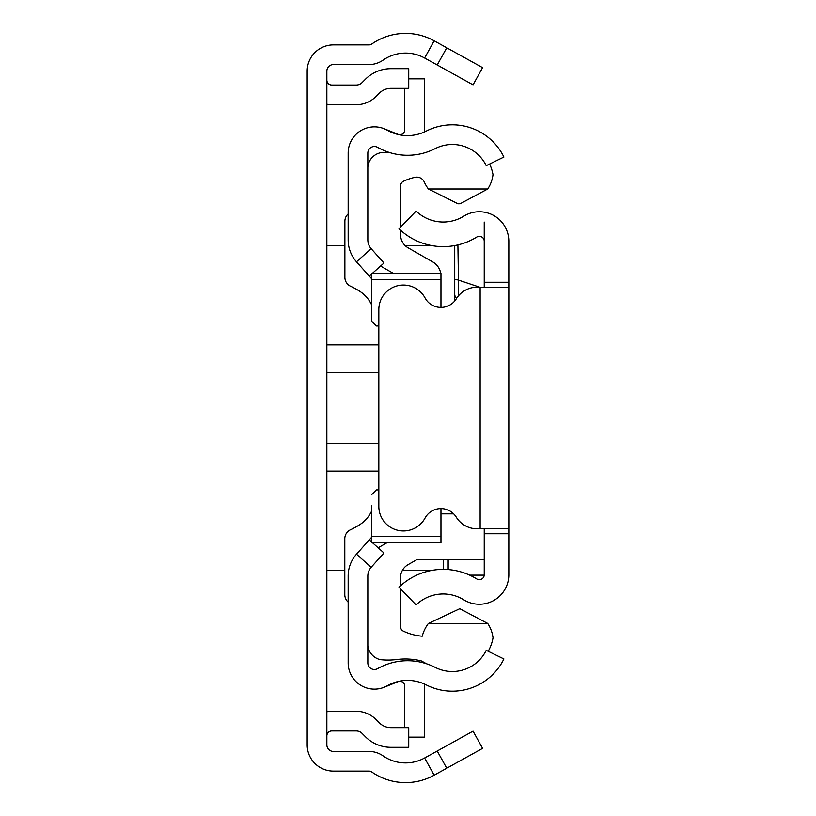 <?xml version="1.0" encoding="UTF-8"?>
<svg xmlns="http://www.w3.org/2000/svg" width="816" height="816" viewBox="0 0 816 816"><rect width="100%" height="100%" fill="white"/><g stroke="black" fill="none" stroke-linecap="round" stroke-linejoin="round"><path stroke-width="1.22" d="M326.849 711.787A24.592 24.592 0 0 1 331.765 711.287L356.245 711.287A27.866 27.866 0 0 1 375.952 719.447L379.348 722.843A16.391 16.391 0 0 0 390.935 727.648L408.734 727.648L408.734 747.323L390.935 747.323A36.067 36.067 0 0 1 365.435 736.756L362.039 733.36A8.201 8.201 0 0 0 356.245 730.963L331.765 730.963A4.916 4.916 0 0 0 326.849 735.879M326.849 104.213A24.592 24.592 0 0 0 331.765 104.713L356.245 104.713A27.866 27.866 0 0 0 375.952 96.553L379.348 93.157A16.391 16.391 0 0 1 390.935 88.352L408.734 88.352L408.734 68.677L390.935 68.677A36.067 36.067 0 0 0 365.435 79.244L362.039 82.64A8.201 8.201 0 0 1 356.245 85.037L331.765 85.037A4.916 4.916 0 0 1 326.849 80.121M446.75 47.777L482.593 67.646L473.056 84.854L437.213 64.984L446.75 47.777L434.153 40.8A59.017 59.017 0 0 0 371.78 44.013A4.916 4.916 0 0 1 368.975 44.89L333.407 44.89A26.234 26.234 0 0 0 307.173 71.125L307.173 744.875A26.234 26.234 0 0 0 333.407 771.11L368.975 771.11A4.916 4.916 0 0 1 371.78 771.987A59.017 59.017 0 0 0 434.153 775.2L446.75 768.223L437.213 751.016L473.056 731.146L482.593 748.354L446.75 768.223M437.213 64.984L424.616 58.007A39.341 39.341 0 0 0 383.041 60.149A24.592 24.592 0 0 1 368.975 64.566L333.407 64.566A6.559 6.559 0 0 0 326.849 71.125L326.849 744.875A6.559 6.559 0 0 0 333.407 751.434L368.975 751.434A24.592 24.592 0 0 1 383.041 755.851A39.341 39.341 0 0 0 424.616 757.993L437.213 751.016M348.167 576.035L348.167 662.929A26.234 26.234 0 0 0 387.335 685.736A40.984 40.984 0 0 1 426.217 684.889A57.375 57.375 0 0 0 503.9 658.951L486.224 650.332A37.709 37.709 0 0 1 435.173 667.376A60.659 60.659 0 0 0 377.624 668.63A6.559 6.559 0 0 1 367.832 662.929L367.832 576.035A13.117 13.117 0 0 1 371.168 567.304L356.49 554.197A32.783 32.783 0 0 0 348.167 576.035M372.463 542.722L383.959 552.983L371.168 567.304M371.474 537.428L369.281 539.876L371.474 541.834M369.281 539.876L356.49 554.197M372.596 273.156L383.959 263.017L371.168 248.696A13.117 13.117 0 0 1 367.832 239.965L367.832 153.071A6.559 6.559 0 0 1 377.624 147.37A60.659 60.659 0 0 0 435.173 148.624A37.709 37.709 0 0 1 486.224 165.668L503.9 157.049A57.375 57.375 0 0 0 426.217 131.111A40.984 40.984 0 0 1 387.335 130.264A26.234 26.234 0 0 0 348.167 153.071L348.167 239.965A32.783 32.783 0 0 0 356.49 261.803L371.474 278.572M369.281 276.124L371.474 274.166M384.214 128.755L398.004 134.324A4.916 4.916 0 0 0 404.767 129.764L404.767 88.352M424.33 132.019A24.592 24.592 0 0 0 424.442 129.764L424.442 78.856L408.734 78.856M384.214 687.245L398.004 681.676A4.916 4.916 0 0 1 404.767 686.236L404.767 727.648M408.734 737.144L424.442 737.144L424.442 686.236A24.592 24.592 0 0 0 424.33 683.981M489.631 164.006A42.626 42.626 0 0 1 492.997 174.644A33.048 33.048 0 0 1 487.713 188.996L460.183 203.745L457.98 203.796L428.39 188.996A36.975 36.975 0 0 1 424.249 181.958A8.17 8.17 0 0 0 415.048 177.317A54.06 54.06 0 0 0 403.441 181.274A4.916 4.916 0 0 0 400.625 185.722L400.625 227.103M426.36 663.714A91.208 91.208 0 0 0 421.158 660.848A67.708 67.708 0 0 0 396.719 659.532A70.992 70.992 0 0 1 380.276 659.634A16.3 16.3 0 0 1 367.832 645.854M371.474 536.53L440.966 536.53L440.966 542.722L371.474 542.722L371.474 505.849M348.167 213.935A9.833 9.833 0 0 0 344.882 221.269L344.882 277.318A9.833 9.833 0 0 0 350.584 286.243A75.409 75.409 0 0 1 359.754 291.302A32.783 32.783 0 0 1 371.474 304.552M371.474 511.418A32.783 32.783 0 0 1 359.734 524.678A75.409 75.409 0 0 1 350.513 529.757A9.833 9.833 0 0 0 344.801 538.682L344.801 594.691A9.833 9.833 0 0 0 348.167 602.096M440.966 536.53L440.966 508.592M376.39 489.906L378.828 489.906L376.39 489.906L371.474 494.833M376.39 325.972L378.828 325.972L376.39 325.972L371.474 321.055L371.474 310.029M371.474 321.055L371.474 273.156L440.966 273.156L440.966 279.358L371.474 279.358M440.966 307.408L440.966 279.358M484.235 559.766L416.609 559.766L407.959 564.723A14.759 14.759 180 0 0 400.544 577.524L400.544 585.817M378.145 547.791L386.988 542.722M400.544 588.815L400.544 626.688A4.916 4.916 180 0 0 403.349 631.125A54.06 54.06 0 0 0 422.229 636.194A36.975 36.975 0 0 1 428.39 623.455L487.723 623.455A33.099 33.099 0 0 1 493.027 637.837A42.626 42.626 0 0 1 488.203 651.29M453.676 513.866L440.966 513.866M428.39 623.455L459.796 608.695L487.723 623.455M440.691 273.156A16.391 16.391 0 0 0 432.715 261.905L408.041 247.778A14.759 14.759 0 0 1 400.625 234.967L400.625 230.255M392.986 273.156L380.562 266.047M487.713 188.996L428.39 188.996M367.832 167.086A16.126 16.126 0 0 1 380.276 152.816A70.992 70.992 0 0 1 389.079 152.388M484.235 287.181L484.235 282.254L508.827 282.254L508.827 533.746L484.235 533.746L484.235 528.819M484.235 533.746L484.235 574.739A4.916 4.916 0 0 1 476.728 578.921A63.628 63.628 0 0 0 399.014 587.234L416.099 604.931A39.035 39.035 0 0 1 463.774 599.821A29.509 29.509 0 0 0 508.827 574.739L508.827 533.746M508.827 282.254L508.827 241.261A29.509 29.509 0 0 0 463.774 216.179A39.035 39.035 0 0 1 416.099 211.069L399.014 228.766A63.628 63.628 0 0 0 476.728 237.079A4.916 4.916 0 0 1 484.235 241.261L484.235 222.064M484.235 282.254L484.235 241.261M508.827 287.181L480.134 287.181L480.134 528.819L508.827 528.819M480.134 287.181L477.197 287.181A24.592 24.592 0 0 0 456.266 298.85A18.034 18.034 0 0 1 425.054 297.952A24.592 24.592 0 0 0 378.828 309.641L378.828 506.359A24.592 24.592 0 0 0 425.054 518.048A18.034 18.034 0 0 1 456.266 517.15A24.592 24.592 0 0 0 477.197 528.819L480.134 528.819M457.898 244.902L458.449 280.082L479.655 287.181M443.251 559.766L443.251 569.384M454.726 300.992L454.726 245.565L454.726 300.992M454.726 279.215L458.449 280.082L458.684 295.576M456.705 298.177A4.916 4.906 180 0 1 454.726 294.239M424.616 58.007L434.153 40.8M424.616 757.993L434.153 775.2M326.849 344.862L378.828 344.862M378.828 372.626L326.849 372.626M378.828 471.138L326.849 471.138M326.849 443.374L378.828 443.374M371.168 248.696L356.49 261.803M448.168 569.578L448.168 559.766M484.214 575.137L469.659 575.137M454.726 245.698L453.982 245.698M432.449 245.698L405.256 245.698M344.882 245.698L326.849 245.698M432.449 570.302L402.431 570.302M344.801 570.302L326.849 570.302"/></g></svg>
